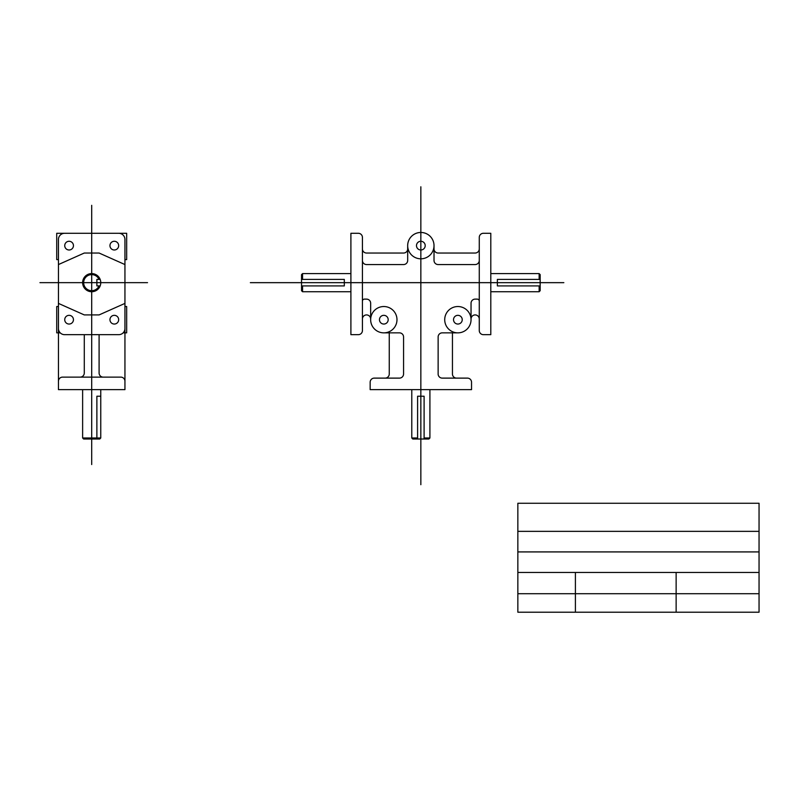 <?xml version="1.0" encoding="UTF-8"?>
<svg xmlns="http://www.w3.org/2000/svg" width="799" height="799" viewBox="0 0 799 799"><rect width="100%" height="100%" fill="white"/><g stroke="black" fill="none" stroke-linecap="round" stroke-linejoin="round"><path stroke-width="1.2" d="M362.426 248.928L362.426 301.173A2.057 2.057 0 0 1 364.484 299.116L366.541 299.116A4.115 4.115 0 0 1 370.656 303.23L370.656 319.031A4.115 4.115 0 0 0 366.541 314.916A4.115 4.115 0 0 0 362.426 319.031L362.426 330.556A4.115 4.115 0 0 1 358.312 334.671L350.901 334.671L350.901 233.288L358.312 233.288A4.115 4.115 0 0 1 362.426 237.403L362.426 248.928A4.115 4.115 0 0 0 366.541 253.033L403.565 253.033A4.115 4.115 0 0 0 407.68 248.928L407.68 246.452M411.785 389.632L411.785 437.992L412.803 439.011L428.893 439.011L429.912 437.992L424.099 437.992M490.796 233.288L490.796 334.671L483.385 334.671A4.115 4.115 0 0 1 479.27 330.556L479.27 319.031A4.115 4.115 0 0 0 475.155 314.916A4.115 4.115 0 0 0 471.04 319.031L471.04 319.69A13.164 13.164 0 0 0 451.295 308.294A13.164 13.164 0 0 0 451.295 331.096A13.164 13.164 0 0 0 471.04 319.69L471.04 303.23A4.115 4.115 0 0 1 475.155 299.116L477.213 299.116A2.057 2.057 0 0 1 479.27 301.173L479.27 237.403A4.115 4.115 0 0 1 483.385 233.288L490.796 233.288M383.82 332.853L399.45 332.853A4.115 4.115 0 0 1 403.565 336.968L403.565 374.002A4.115 4.115 0 0 1 399.45 378.117L374.272 378.117A4.115 4.115 0 0 0 370.157 382.232L370.157 389.632L471.54 389.632L471.54 382.232A4.115 4.115 0 0 0 467.425 378.117L442.247 378.117A4.115 4.115 0 0 1 438.132 374.002L438.132 336.968A4.115 4.115 0 0 1 442.247 332.853L457.877 332.853M452.444 332.853L452.444 374.002A4.115 4.115 0 0 0 456.559 378.117M389.253 332.853L389.253 374.002A4.115 4.115 0 0 1 385.138 378.117M434.017 246.452L434.017 248.928A4.115 4.115 0 0 0 438.132 253.033L475.155 253.033A4.115 4.115 0 0 0 479.27 248.928M362.426 253.033L362.426 260.444A4.115 4.115 0 0 0 366.541 264.559L403.565 264.559A4.115 4.115 0 0 0 407.68 260.444L407.68 245.633A13.164 13.164 0 0 1 420.843 232.469A13.164 13.164 0 0 1 434.017 245.633L434.017 260.444A4.115 4.115 0 0 0 438.132 264.559L475.155 264.559A4.115 4.115 0 0 0 479.27 260.444L479.27 258.387M396.983 319.69A13.164 13.164 0 0 0 377.238 308.294A13.164 13.164 0 0 0 377.238 331.096A13.164 13.164 0 0 0 396.983 319.69M434.017 245.633A13.164 13.164 0 0 0 414.262 234.227A13.164 13.164 0 0 0 414.262 257.038A13.164 13.164 0 0 0 434.017 245.633M425.208 245.633A4.365 4.365 0 0 0 418.666 241.857A4.365 4.365 0 0 0 418.666 249.408A4.365 4.365 0 0 0 425.208 245.633M388.184 319.69A4.365 4.365 0 0 0 381.642 315.915A4.365 4.365 0 0 0 381.642 323.465A4.365 4.365 0 0 0 388.184 319.69M462.241 319.69A4.365 4.365 0 0 0 455.7 315.915A4.365 4.365 0 0 0 455.7 323.465A4.365 4.365 0 0 0 462.241 319.69M490.796 273.598L539.145 273.598L540.164 274.616L540.164 290.706L539.145 291.735L539.145 285.912M302.551 285.912L302.551 291.735L301.533 290.706L301.533 274.616L302.551 273.598L302.551 279.41M411.785 437.992L417.597 437.992M539.145 273.598L539.145 279.41M301.533 279.41L344.319 279.41L344.319 285.912L301.533 285.912M540.164 279.41L497.377 279.41L497.377 285.912L540.164 285.912M417.597 439.011L417.597 396.224L424.099 396.224L424.099 439.011M362.426 301.173L362.426 319.031M479.27 319.031L479.27 301.173M420.843 186.786L420.843 484.693M250.347 282.666L563.844 282.666M517.852 503.26L759.05 503.26L759.05 612.214L517.852 612.214L517.852 503.26M517.852 531.355L759.05 531.355M517.852 551.919L759.05 551.919M517.852 572.474L759.05 572.474M517.852 593.717L759.05 593.717M575.41 572.474L575.41 612.214M676.134 572.474L676.134 612.214M83.645 439.011L99.745 439.011L100.764 437.992L82.627 437.992L83.645 439.011M118.771 233.288A6.172 6.172 0 0 1 124.944 239.46L124.944 328.499A6.172 6.172 0 0 1 118.771 334.671L64.619 334.671A6.172 6.172 0 0 1 58.447 328.499L58.447 389.632L124.944 389.632L124.944 381.243A4.115 4.115 0 0 0 120.829 377.128L80.17 377.128A4.115 4.115 0 0 0 84.285 373.013L84.285 334.671M64.619 233.288A6.172 6.172 0 0 0 58.447 239.46L58.447 328.499M124.944 259.625L126.671 259.625L126.671 233.288L56.719 233.288L56.719 259.625L58.447 259.625M58.447 306.526L56.719 306.526L56.719 332.853L60.255 332.853M124.944 306.526L126.671 306.526L126.671 332.853L123.136 332.853M58.447 381.243A4.115 4.115 0 0 1 62.562 377.128L80.17 377.128M124.944 381.243L124.944 328.499M73.448 245.633A4.365 4.365 0 0 0 66.906 241.857A4.365 4.365 0 0 0 66.906 249.408A4.365 4.365 0 0 0 73.448 245.633M118.671 245.633A4.365 4.365 0 0 0 112.13 241.857A4.365 4.365 0 0 0 112.13 249.408A4.365 4.365 0 0 0 118.671 245.633M118.671 319.69A4.365 4.365 0 0 0 112.13 315.915A4.365 4.365 0 0 0 112.13 323.465A4.365 4.365 0 0 0 118.671 319.69M73.448 319.69A4.365 4.365 0 0 0 66.906 315.915A4.365 4.365 0 0 0 66.906 323.465A4.365 4.365 0 0 0 73.448 319.69M99.096 334.671L99.096 373.013A4.115 4.115 0 0 0 103.211 377.128M58.447 264.559L84.285 253.033L99.096 253.033L124.944 264.559M58.447 303.4L84.285 314.916L99.096 314.916L124.944 303.4M91.695 205.323L91.695 464.549M39.95 282.656L147.525 282.656M96.879 439.011L96.879 396.214L100.764 396.214M82.627 389.632L82.627 437.992M429.912 389.632L429.912 437.992M100.764 389.632L100.764 437.992M490.796 291.735L539.145 291.735M302.551 291.735L350.901 291.735M302.551 273.598L350.901 273.598M100.764 282.656A9.069 9.069 0 0 0 87.161 274.806A9.069 9.069 0 0 0 87.161 290.516A9.069 9.069 0 0 0 100.764 282.656M100.165 279.42L96.879 279.42L96.879 285.902L100.165 285.902M99.046 279.42A8.03 8.03 0 0 0 86.761 276.324A8.03 8.03 0 0 0 86.761 288.998A8.03 8.03 0 0 0 99.046 285.902"/></g></svg>
